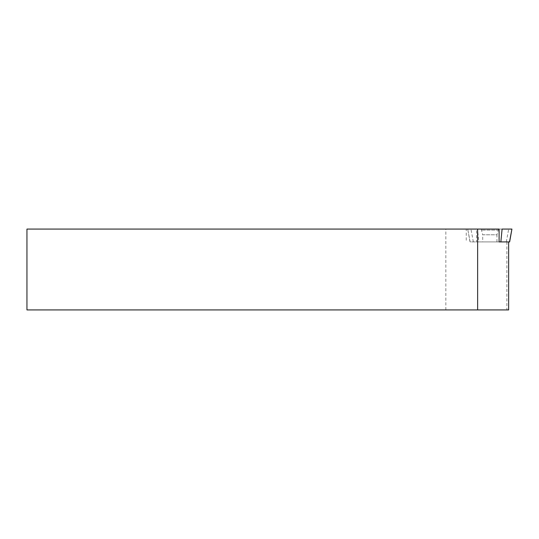 <?xml version="1.0" encoding="UTF-8"?>
<svg xmlns="http://www.w3.org/2000/svg" width="539" height="539" viewBox="0 0 539 539"><rect width="100%" height="100%" fill="white"/><g stroke="black" fill="none" stroke-linecap="round" stroke-linejoin="round"><path stroke-width="0.4" stroke-dasharray="2.69 2.02" d="M506.889 241.917L506.889 309.925L26.95 309.925L26.95 229.075L476.604 229.075L476.604 241.917L508.641 241.917L476.604 241.917M506.889 309.925L508.641 309.925M445.834 309.925L445.834 229.075M476.604 229.075L466.248 229.075L466.248 241.917M466.248 229.075L499.094 229.075M511.922 229.075L477.547 229.075L511.922 229.075M502.099 229.075L470.945 229.075L502.099 229.075M499.094 241.917L470.136 241.917L467.717 229.075L470.008 241.917L478.8 241.917L477.547 229.075L467.717 229.075L477.547 229.075M498.029 229.075L481.219 229.075L498.029 229.075M478.8 241.917L509.51 241.917M496.608 241.917L482.708 241.917L496.608 241.917M481.219 229.075L482.708 234.795L496.938 234.795L498.245 230.113L481.401 230.113L498.245 230.113L498.427 229.075M475.135 229.075L504.511 229.075L475.135 229.075M506.289 241.917L508.701 229.075M473.357 241.917L470.945 229.075M496.938 241.917L496.938 234.795L482.708 234.795L482.708 241.917"/><path stroke-width="0.81" d="M502.099 229.075L511.922 229.075L502.099 229.075L500.846 241.917L499.094 241.917L499.094 229.075L26.95 229.075L26.95 309.925L508.641 309.925L508.641 241.917M477.635 229.075L477.635 309.925M500.846 241.917L509.51 241.917L511.922 229.075L509.638 241.917"/></g></svg>
